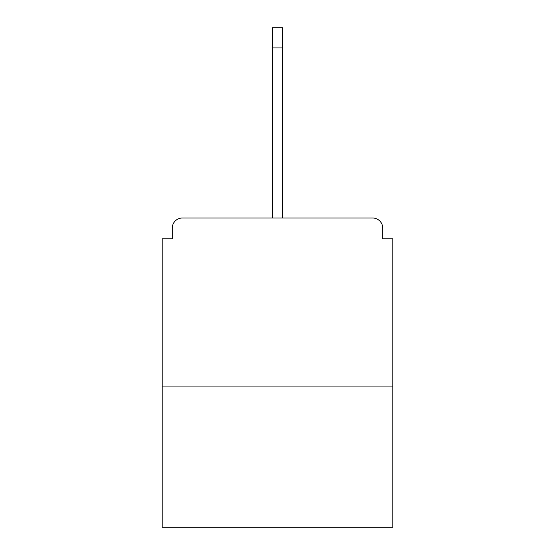 <?xml version="1.0" encoding="UTF-8"?>
<svg xmlns="http://www.w3.org/2000/svg" width="555" height="555" viewBox="0 0 555 555"><rect width="100%" height="100%" fill="white"/><g stroke="black" fill="none" stroke-linecap="round" stroke-linejoin="round"><path stroke-width="0.83" d="M382.714 238.844L382.714 228.091L382.714 238.844L392.794 238.844L392.794 527.25L162.206 527.25L162.206 238.844L172.286 238.844L172.286 228.091L172.286 238.844M392.794 386.072L162.206 386.072M382.714 228.091A10.087 10.087 0 0 0 372.627 218.004L182.373 218.004A10.087 10.087 0 0 0 172.286 228.091M372.627 218.004L320.526 218.004L372.627 218.004M234.474 218.004L182.373 218.004L234.474 218.004M272.456 47.917L272.456 27.75L282.544 27.75L282.544 47.917L272.456 47.917L272.456 218.004M282.544 47.917L282.544 218.004"/></g></svg>
